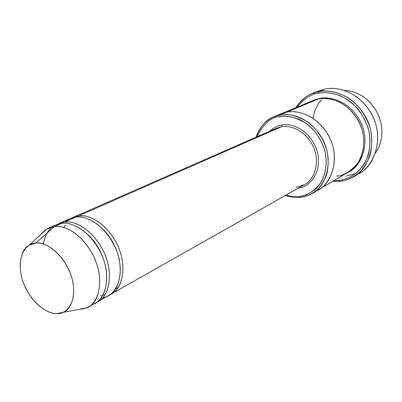 <?xml version="1.0" encoding="UTF-8"?>
<svg xmlns="http://www.w3.org/2000/svg" width="402" height="402" viewBox="0 0 402 402"><rect width="100%" height="100%" fill="white"/><g stroke="black" fill="none" stroke-linecap="round" stroke-linejoin="round"><path stroke-width="0.6" d="M78.712 215.859L71.707 218.03L78.712 215.859C86.309 214.477 103.756 219.738 116.339 242.692C128.781 266.647 121.329 290.224 111.394 293.937L110.053 294.626C120.067 291.857 129.193 269.43 117.138 244.285C104.741 220.17 86.42 214.356 78.712 215.859L281.375 126.761C288.209 125.203 303.093 128.107 312.419 144.78C321.565 162.202 313.48 180.925 304.485 184.644C313.48 180.925 321.565 162.202 312.419 144.78C303.093 128.107 288.209 125.203 281.375 126.761L276.274 128.283L281.375 126.761L281.777 125.042C277.938 125.484 273.938 127.509 269.792 131.127C273.938 127.509 277.938 125.484 281.777 125.042C289.591 122.605 310.113 128.645 317.289 151.634C322.891 175.021 307.002 187.95 298.324 188.126C307.002 187.95 322.891 175.021 317.289 151.634C310.113 128.645 289.591 122.605 281.777 125.042L281.375 126.761L78.712 215.859L78.787 216.949M325.148 89.088C335.635 86.34 359.308 90.435 372.77 116.193C385.664 143.177 370.599 170.051 356.82 174.584L359.87 172.94C373.599 166.664 385.262 138.162 371.368 113.47C357.298 89.882 335.363 86.576 325.148 89.088L318.766 91.666L318.429 93.234C324.168 91.963 331.333 92.751 339.936 95.601C345.836 98.294 351.614 102.475 357.272 108.143C362.524 114.761 366.418 122.379 368.961 130.997C371.403 144.142 368.956 156.438 363.614 165.076C355.976 175.684 346.434 179.483 339.027 180.428L339.936 181.322C345.901 180.784 352.293 177.91 359.117 172.699C363.483 168.433 367.081 162.79 369.91 155.765C371.94 147.941 372.232 139.514 370.78 130.494C367.177 117.108 359.162 105.872 349.946 99.053C337.559 91.008 326.424 90.249 318.766 91.666C329.047 89.143 351.167 92.535 365.403 116.424C379.468 141.434 367.77 170.227 353.951 176.533C348.901 179.372 344.228 180.97 339.936 181.322L332.534 181.438L339.936 181.322L339.027 180.428C344.826 179.905 351.036 177.101 357.664 172.026C361.9 167.875 365.393 162.388 368.131 155.559C370.101 147.951 370.378 139.765 368.961 130.997C365.453 117.997 357.674 107.078 348.72 100.44C336.69 92.616 325.871 91.862 318.429 93.234C311.259 94.003 304.138 98.646 297.063 107.158C304.138 98.646 311.259 94.003 318.429 93.234L318.766 91.666L325.148 89.088L318.831 90.958L315.691 92.41L325.148 89.088M279.727 116.67C284.817 115.61 291.199 116.449 298.877 119.178C309.269 123.665 320.886 135.735 325.128 151.77C327.489 163.74 325.509 174.89 320.902 182.694C313.676 191.659 306.47 196.226 299.279 196.397L300.319 197.337C305.646 196.91 311.319 194.352 317.329 189.654C321.163 185.804 324.283 180.684 326.7 174.292C328.394 167.167 328.524 159.478 327.092 151.217C323.685 138.951 316.389 128.58 308.073 122.208C296.596 115.439 287.279 113.022 280.129 114.962L279.727 116.67C271.028 117.118 263.426 123.816 256.923 136.765C263.426 123.816 271.028 117.118 279.727 116.67L280.129 114.962C289.339 112.796 309.374 116.379 322.324 138.72C335.092 162.091 324.6 188.035 312.319 193.382C308.017 195.744 304.018 197.06 300.319 197.337C296.179 197.945 291.184 197.327 285.33 195.483C291.184 197.327 296.179 197.945 300.319 197.337L299.279 196.397C304.43 195.98 309.912 193.498 315.726 188.95C323.228 182.071 328.519 167.9 325.128 151.77C321.831 139.906 314.776 129.881 306.741 123.715C295.646 117.158 286.641 114.811 279.727 116.67M344.187 90.365L348.167 90.696L352.509 91.616L357.137 93.269L361.946 95.797L366.75 99.294L371.312 103.806L375.362 109.284L378.619 115.57L380.845 122.389L381.9 129.404L381.764 136.253L380.523 142.604L378.372 148.232L375.538 152.996L378.372 148.232L380.523 142.604L381.764 136.253L381.9 129.404L380.845 122.389L378.619 115.57L375.362 109.284L371.312 103.806L366.75 99.294L361.946 95.797L357.137 93.269L352.509 91.616L348.167 90.696L344.187 90.365M321.148 98.596L322.324 98.068M54.521 226.497C62.154 225.155 79.802 230.748 92.772 254.461C105.605 279.204 98.359 303.294 88.395 306.957L83.681 308.816L79.3 309.319L86.144 308.032C96.224 305.937 106.269 283.973 94.123 257.23C81.49 231.532 62.34 224.944 54.521 226.497L35.652 243.13C42.17 241.939 58.104 247.758 68.802 269.516C79.124 292.138 71.089 310.666 62.732 312.429L56.968 313.545C64.742 314.726 78.832 303.992 71.767 277.365C63.034 250.727 42.607 241.14 35.652 243.13C27.738 242.607 15.221 254.682 22.336 279.767C30.663 304.716 49.712 314.741 56.968 313.545C50.345 314.047 35.879 308.012 25.743 288.35C15.703 268.023 21.105 248.592 29.095 245.24L35.652 243.13L54.521 226.497L46.647 229.13L41.28 234.059C43.647 231.09 46.175 229.065 48.863 227.974L54.521 226.497L61.792 223.296L54.521 226.497M88.395 306.957L95.309 303.043C105.264 299.364 112.58 275.425 99.862 250.923C87.008 227.437 69.415 221.944 61.792 223.296C69.712 221.582 89.787 228.758 101.982 255.436C113.424 283.088 101.666 303.364 91.641 304.621M88.063 234.753C97.882 244.064 104.017 256.315 106.465 271.511C104.017 256.315 97.882 244.064 88.063 234.753M96.641 302.209C106.686 299.515 115.771 276.872 103.5 251.21C90.882 226.592 72.4 220.552 64.667 222.035C72.285 220.678 89.852 226.13 102.661 249.526C115.329 273.938 107.992 297.812 98.038 301.495L96.641 302.209M43.316 244.044C45.044 235.426 48.165 229.668 52.677 226.773C55.788 224.673 58.828 223.512 61.792 223.296L56.134 224.783L48.863 227.974M103.942 230.16C111.937 238.451 117.173 248.918 119.655 261.551C117.173 248.918 111.937 238.451 103.942 230.16M105.088 294.656L102.997 295.113M101.57 295.289L100.394 295.354M65.38 221.718C68.963 218.849 72.481 217.301 75.943 217.08L64.667 222.035L75.943 217.08L70.295 218.577L59.009 223.527L64.667 222.035M348.785 171.825C360.649 166.956 371.699 142.8 360.001 120.67C348.047 99.525 328.59 96.264 319.66 98.45L313.078 100.5L319.66 98.45C328.59 96.264 348.047 99.525 360.001 120.67C371.699 142.8 360.649 166.956 348.785 171.825M306.947 103.761C310.962 101.143 314.771 99.555 318.369 98.987L286.767 112.193C295.922 110.027 315.806 113.525 328.61 135.595C341.228 158.679 330.751 184.377 318.54 189.709L318.289 189.855C330.514 184.674 341.278 159.102 328.73 135.821C315.972 113.575 295.942 110.007 286.767 112.188L318.369 98.987L312.424 100.761L280.641 113.997L286.767 112.188L280.375 114.108L286.767 112.193C296.209 109.766 317.982 114.198 330.112 138.625C341.61 164.157 327.545 187.875 315.319 191.352M312.319 193.382L318.54 189.704C330.751 184.377 341.228 158.679 328.61 135.595C315.806 113.53 295.922 110.027 286.767 112.193L277.395 115.59M318.54 189.709L348.182 172.192C360.036 166.956 370.403 142.459 358.494 120.736C346.398 99.972 327.253 96.847 318.369 98.987C323.439 97.892 329.761 98.616 337.333 101.158C347.574 105.369 358.916 116.902 362.89 132.389C365.061 143.966 362.941 154.81 358.262 162.453C350.966 171.272 343.75 175.82 336.61 176.106M98.038 301.495L108.761 295.425C118.701 291.721 126.133 268.084 113.645 244.039C101.018 220.999 83.546 215.698 75.943 217.08C84.013 215.065 105.57 223.246 116.841 251.28C126.881 280.053 112.686 297.405 102.902 297.555M118.294 287.39L115.66 288.872M286.098 195.05C291.204 196.472 295.596 196.92 299.279 196.397C295.596 196.92 291.204 196.472 286.098 195.05M256.114 137.122C260.622 125.972 266.571 119.188 273.973 116.776L280.129 114.962L272.837 117.273L269.023 119.414L265.245 122.384L260.049 128.625L257.235 134.047L256.114 137.122M355.976 173.448L346.253 176.121M295.646 107.746C300.791 100.359 306.379 95.626 312.409 93.545L318.766 91.666C310.846 92.455 303.138 97.817 295.646 107.746M333.856 180.659L339.027 180.428L333.856 180.659M94.832 300.997L95.641 300.565M312.992 118.248C314.439 110.264 317.349 104.073 321.731 99.686M111.394 293.937L304.485 184.644L296.239 187.317M62.732 312.429L86.144 308.032M63.893 227.477L65.486 225.135M353.951 176.533L359.87 172.94M73.069 217.366L276.274 128.283M273.973 116.776L280.641 113.997M312.409 93.545L318.831 90.958M29.095 245.24L46.647 229.13"/></g></svg>
